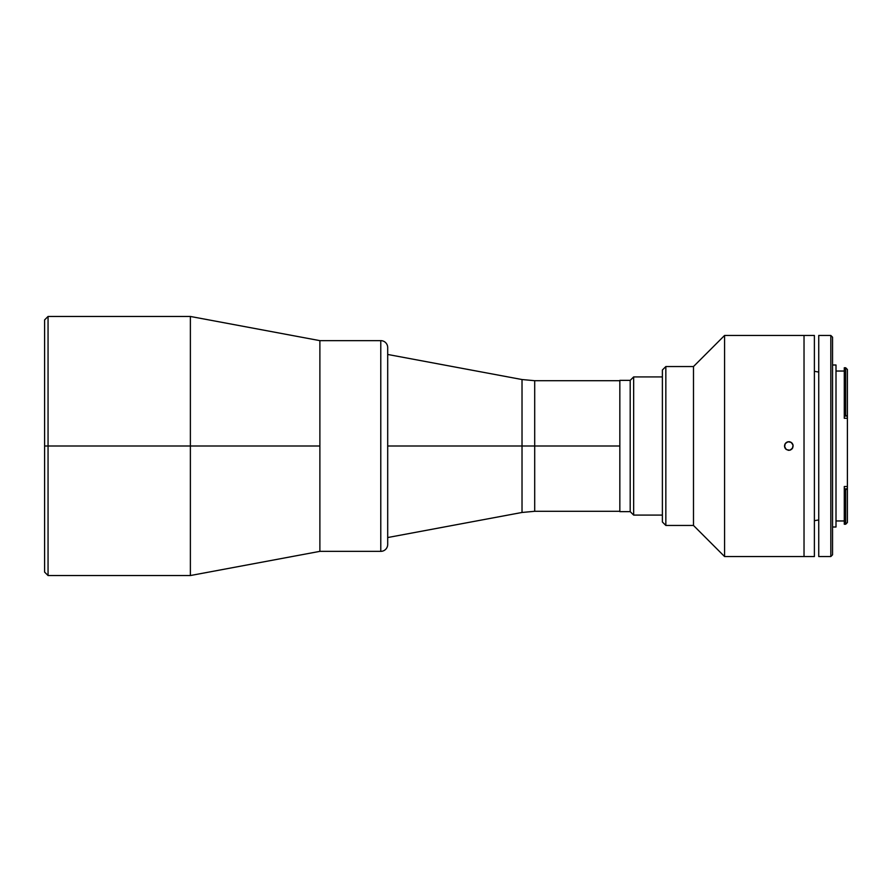 <?xml version="1.0" encoding="UTF-8"?>
<svg xmlns="http://www.w3.org/2000/svg" width="892" height="892" viewBox="0 0 892 892"><rect width="100%" height="100%" fill="white"/><g stroke="black" fill="none" stroke-linecap="round" stroke-linejoin="round"><path stroke-width="1.34" d="M534.698 446L619.84 446L534.698 446L534.698 511.294L534.698 380.706L534.698 446L522.021 446L522.021 512.465L522.021 446L534.698 446L534.698 511.294L522.021 512.465L522.021 379.535L534.698 380.706L534.698 446M387.697 543.975L387.697 446L522.021 446L387.697 446L387.697 348.025M522.021 446L522.021 379.535L522.021 446M190.375 446L319.882 446L319.882 340.644L319.882 551.356L319.882 446L190.375 446L190.375 316.459L190.375 446L48.056 446L190.375 446L190.375 575.541L190.375 446M387.697 544.455A6.913 6.913 0 0 1 380.784 551.356L319.882 551.356L380.784 551.356L380.784 340.644L380.784 551.356A6.913 6.913 0 0 0 387.697 544.455L387.697 347.546A6.913 6.913 0 0 0 380.784 340.644L319.882 340.644L190.375 316.459L48.056 316.459L48.056 446L48.056 316.459L48.056 446L44.6 446L44.6 319.916L44.6 446L48.056 446L48.056 575.541L48.056 446L48.056 575.541L44.6 572.084L44.6 320.518M44.6 446L44.6 572.084L44.6 446M633.654 515.085L662.388 515.085L633.654 515.085L633.654 376.915L633.654 515.085L630.198 511.64L633.654 515.085M662.388 376.915L633.654 376.915L630.198 380.36L630.198 511.64L630.198 380.36L619.84 380.36L619.84 511.64L630.198 511.64L619.84 511.64L619.84 380.36L630.198 380.36L633.654 376.915L662.388 376.915M319.882 345.171L319.882 546.829M319.882 340.644L380.784 340.644A6.913 6.913 0 0 1 387.697 347.546M845.672 367.76L844.289 367.76L844.289 416.04L847.4 416.107L847.4 369.489L845.672 367.76L845.672 415.427L847.244 416.04L845.672 415.427L845.672 367.76L847.4 369.489L847.4 418.27L844.289 418.27L844.289 416.04L847.4 416.107L847.4 418.27L844.289 418.27M814.385 520.694L818.733 519.936L814.385 520.694M818.733 372.064L814.385 371.306L818.733 372.064M844.289 520.961L836.005 520.961L844.289 520.961M836.005 371.039L844.289 371.039L836.005 371.039M844.289 486.508L847.4 486.508L847.4 522.467L847.4 488.783L844.289 489.753L844.289 524.24L845.672 524.24L845.672 489.753L847.244 488.872L844.289 488.872L844.289 486.508L847.4 486.508L847.4 488.783L844.289 488.872L844.289 489.753L845.672 489.753L845.672 524.24L844.289 524.24M836.005 527.005L832.548 527.005L836.005 527.005L836.005 364.995L832.548 364.995L836.005 364.995L836.005 527.005M830.82 335.459L832.548 337.187L830.82 335.459L818.733 335.459L830.82 335.459L830.82 556.541L818.733 556.541L830.82 556.541L830.82 335.459M832.548 554.813L830.82 556.541L832.548 554.813L832.548 337.187L832.548 554.813M818.733 335.459L818.733 556.541L818.733 335.459M844.289 415.427L845.672 415.427L844.289 415.427M847.4 486.508L847.4 418.27L847.4 486.508M804.027 335.459L814.385 335.459L804.027 335.459L804.027 556.541L804.027 335.459L724.572 335.459L693.485 366.545L693.485 525.455L724.572 556.541L724.572 335.459L724.572 556.541L814.385 556.541L804.027 556.541L804.027 335.459L724.572 335.459L693.485 366.545L665.845 366.545L665.845 525.455L693.485 525.455L693.485 366.545L665.845 366.545L662.388 370.002L662.388 521.998L665.845 525.455L665.845 366.545L662.388 370.002L662.388 521.998L665.845 525.455L693.485 525.455L724.572 556.541L804.027 556.541M814.385 556.541L814.385 335.459L814.385 556.541M789.676 450.237L786.432 449.59L784.592 446.847L785.239 443.603L787.982 441.763L791.226 442.41L793.055 445.153L792.419 448.397L789.676 450.237M791.884 449.055L792.81 447.65L790.479 449.992L791.884 449.055L789.665 450.237L786.421 449.59M784.837 447.65L785.774 449.055L784.503 446L784.837 447.65M784.592 446.836L784.837 444.339L784.503 446L785.239 443.603L787.179 442.008L785.774 442.945M787.179 442.008L789.665 441.763L791.873 442.945L790.479 442.008M792.821 444.35L793.055 445.153M793.144 446L792.419 448.397M790.479 449.992L789.665 450.237M791.884 442.945L792.419 443.603M788.829 441.685L789.665 441.763M785.774 449.055L785.228 448.397M788.829 450.315L787.982 450.237M619.84 380.706L534.698 380.706M387.697 354.458L522.021 379.535M387.697 537.542L522.021 512.465M619.84 511.294L534.698 511.294M48.056 316.459L44.6 319.916M319.882 551.356L190.375 575.541L48.056 575.541M847.4 522.511L845.672 524.24"/></g></svg>

